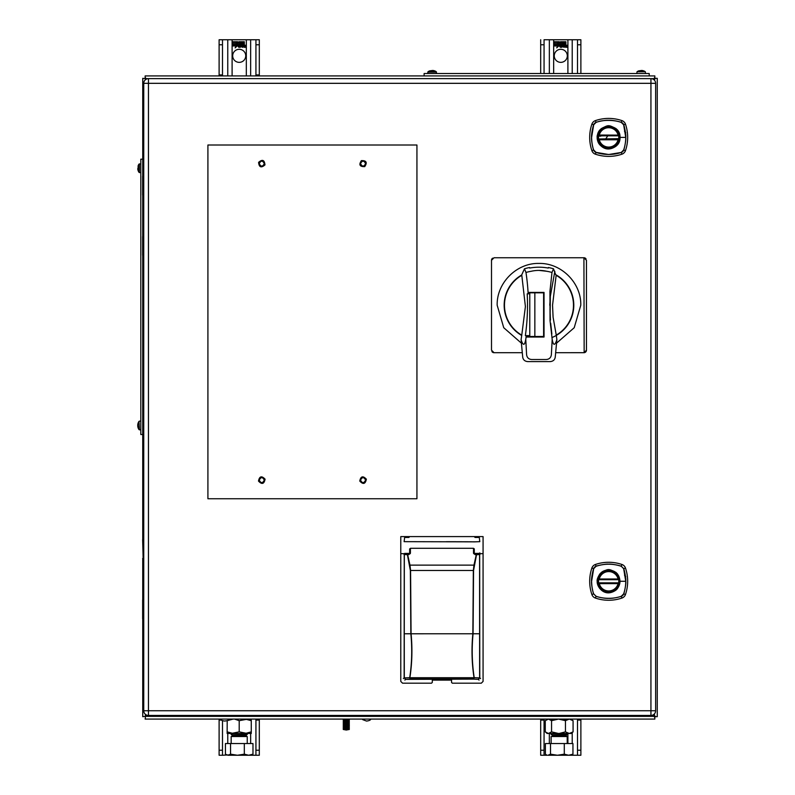 <?xml version="1.0" encoding="UTF-8"?>
<svg xmlns="http://www.w3.org/2000/svg" width="795" height="795" viewBox="0 0 795 795"><rect width="100%" height="100%" fill="white"/><g stroke="black" fill="none" stroke-linecap="round" stroke-linejoin="round"><path stroke-width="1.19" d="M653.45 79.361L654.841 77.204L654.841 78.099L654.841 75.923L145.147 75.923L145.147 78.099L145.147 77.204L146.32 79.142M144.71 78.576L142.742 78.337L142.742 175.864M142.742 619.136L142.742 716.663L144.71 716.424M146.509 715.023L145.435 716.096L145.435 714.357M145.435 79.719L145.435 78.904L145.912 79.371M142.742 195.302L142.742 236.224M142.742 255.324L142.742 539.676M142.742 558.776L142.742 599.698M653.271 714.814L655.786 716.663L655.01 716.663L657.256 716.663L657.256 78.337L655.01 78.337L655.786 78.337L653.828 79.629M654.623 77.652L654.553 78.626L655.279 78.576M655.279 716.424L654.553 716.375L654.623 717.348M145.376 717.348L145.147 719.077L654.841 719.077L654.841 716.901L654.841 717.796L654.186 716.375L654.553 713.741M652.844 715.033L654.186 716.375L145.813 716.375L146.976 715.202M654.553 80.335L654.553 78.626L145.435 78.626L145.376 77.652M600.821 136.134L599.529 136.134M259.309 755.25L255.93 755.25L259.309 755.25L259.309 719.077L259.309 720.071L255.93 720.071L255.93 755.25L251.27 755.25L252.979 754.177L248.656 755.25L244.323 754.177L237.437 755.25L251.27 755.25M233.233 736.538A6.529 6.529 0 0 1 233.81 735.504M235.012 734.173A6.529 6.529 0 0 1 236.016 733.477M242.405 733.477A6.529 6.529 0 0 1 243.409 734.173M244.612 735.504A6.529 6.529 0 0 1 245.178 736.538M221.258 720.071L219.112 720.071L219.112 719.077L219.112 755.25L222.491 755.25L219.112 755.25M222.491 720.727L222.491 755.25L232.726 754.723M255.93 719.077L255.93 720.071L255.93 719.077M580.877 755.25L577.508 755.25L580.877 755.25L580.877 719.077L580.877 720.071L577.508 720.071L577.508 719.077L577.508 755.25L572.221 755.25L572.221 754.674M544.058 750.232L544.058 719.077L544.058 720.071L540.689 720.071L540.689 750.232L544.058 750.232L544.058 755.25L540.689 755.25L540.689 750.232M554.811 736.538A6.529 6.529 0 0 1 555.377 735.504M556.589 734.173A6.529 6.529 0 0 1 557.583 733.477M563.983 733.477A6.529 6.529 0 0 1 564.977 734.173M566.04 735.295A6.529 6.529 0 0 1 566.756 736.538M567.213 738.058A6.529 6.529 0 0 1 567.312 739.171L567.312 743.544M547.119 755.25L546.215 754.723L547.119 755.25L540.689 755.25M569.309 755.25L572.221 755.25M219.112 39.75L219.112 44.768L222.491 44.768L222.491 39.75L219.112 39.75L259.309 39.75L255.93 39.75L255.93 44.768L259.309 44.768L259.309 75.923L259.309 74.929L255.93 74.929L255.93 44.768M222.491 75.923L222.491 74.929L222.491 75.923M232.687 55.829A6.529 6.529 0 0 1 239.206 49.3A6.529 6.529 0 0 1 245.734 55.829A6.529 6.529 0 0 1 239.206 62.358A6.529 6.529 0 0 1 232.687 55.829M259.309 39.75L259.309 44.768M255.93 75.923L255.93 74.929L255.93 75.923M236.224 44.679L236.254 45.782L237.705 43.924L236.334 41.926L236.224 43.029L232.259 43.029L232.259 41.747L237.635 41.747L238.341 42.791L238.898 41.747L241.591 41.747L241.591 45.703L240.388 44.997L240.388 41.926L238.917 43.765L239.742 44.967L238.261 44.828L235.161 47.879L236.155 45.961L232.259 45.961L232.259 44.679L236.224 44.679M232.259 44.49L232.259 43.198L236.224 43.198L236.224 44.49L232.259 44.49M244.522 47.303L243.995 47.303L243.956 45.494L242.624 47.303L243.012 45.106L246.102 45.335L245.874 47.303L245.337 47.303L245.307 45.494L244.522 47.303M242.952 41.747L242.952 44.997L241.76 45.414L241.76 41.747L242.952 41.747M243.598 45.245L243.121 41.747L244.313 41.747L244.313 44.937L243.598 45.245M238.689 46.349L239.891 47.193L238.808 47.283L238.132 46.448L238.609 45.395L240.16 45.434L240.16 46.349L238.689 46.349M242.783 45.106L241.809 46.17L242.346 47.303L241.402 46.517L240.11 47.303L241.094 46.18L240.537 45.106L241.511 45.852L242.783 45.106M222.491 44.768L222.491 74.929L219.112 74.929L219.112 75.923L219.112 44.768M242.048 44.967L242.932 44.967L242.932 41.767L241.779 41.767L242.048 44.967M240.408 41.896L240.408 44.967L241.571 45.583L241.571 41.767L238.917 41.767L238.351 42.841L237.626 41.767L232.279 41.767L232.279 43.01L236.204 43.01L236.344 41.896L237.735 43.924L236.264 45.812L236.204 44.699L232.279 44.699L232.279 45.941L236.195 45.941L235.26 47.74L238.261 44.778L239.692 44.927L238.888 43.765L240.408 41.896M554.254 55.829A6.529 6.529 0 0 1 560.783 49.3A6.529 6.529 0 0 1 567.312 55.829A6.529 6.529 0 0 1 560.783 62.358A6.529 6.529 0 0 1 554.254 55.829M580.877 39.75L577.508 39.75L580.877 39.75L580.877 73.528M540.689 39.75L540.689 44.768L544.058 44.768L544.058 39.75L577.508 39.75L577.508 44.768L580.877 44.768M577.508 73.528L577.508 44.768M540.689 73.528L540.689 44.768M544.058 44.768L544.058 73.528M557.802 44.679L557.822 45.782L559.282 43.924L557.901 41.926L557.802 43.029L553.827 43.029L553.827 41.747L559.213 41.747L559.919 42.791L560.475 41.747L563.168 41.747L563.168 45.703L561.956 44.997L561.956 41.926L560.485 43.765L561.32 44.967L559.839 44.828L556.729 47.879L557.732 45.961L553.827 45.961L553.827 44.679L557.802 44.679M553.827 44.49L553.827 43.198L557.802 43.198L557.802 44.49L553.827 44.49M566.09 47.303L565.563 47.303L565.523 45.494L564.202 47.303L564.589 45.106L567.67 45.335L567.441 47.303L566.914 47.303L566.875 45.494L566.09 47.303M564.53 41.747L564.53 44.997L563.337 45.414L563.337 41.747L564.53 41.747M565.166 45.245L564.698 41.747L565.891 41.747L565.891 44.937L565.166 45.245M560.256 46.349L561.459 47.193L560.376 47.283L559.7 46.448L560.187 45.395L561.727 45.434L561.727 46.349L560.256 46.349M564.361 45.106L563.377 46.17L563.923 47.303L562.969 46.517L561.677 47.303L562.671 46.18L562.115 45.106L563.079 45.852L564.361 45.106M565.861 44.918L565.861 41.767L564.718 41.767L564.718 44.967L565.861 44.918M561.986 41.896L561.986 44.967L563.138 45.583L563.138 41.767L560.485 41.767L559.919 42.841L559.193 41.767L553.857 41.767L553.857 43.01L557.772 43.01L557.921 41.896L559.312 43.924L557.842 45.812L557.772 44.699L553.857 44.699L553.857 45.941L557.772 45.941L556.828 47.74L559.839 44.778L561.26 44.927L560.455 43.765L561.986 41.896M607.579 136.134L605.879 138.668M650.936 715.44L650.936 710.75L655.627 710.75L655.627 83.326L143.746 83.326L143.746 710.75A4.691 4.691 0 0 0 148.446 715.44L650.936 715.44A4.691 4.691 0 0 0 655.627 710.75M655.627 83.326A4.691 4.691 0 0 0 650.936 78.635L148.446 78.635A4.691 4.691 0 0 0 143.746 83.326M625.754 137.177L625.754 135.856M624.492 131.374L625.754 132.636L624.492 131.374M625.754 581.046L625.754 579.724M624.492 575.232L625.754 576.504L624.492 575.232M143.746 710.75L650.936 710.75L650.936 78.635M598.546 137.406A10.126 10.126 0 0 1 608.672 127.28A10.126 10.126 0 0 1 618.808 137.406A10.126 10.126 0 0 1 608.672 147.532A10.126 10.126 0 0 1 598.546 137.406M598.387 137.406A10.285 10.285 0 0 1 608.672 127.121A10.285 10.285 0 0 1 618.967 137.406A10.285 10.285 0 0 1 608.672 147.691A10.285 10.285 0 0 1 598.387 137.406M619.106 137.406C619.673 150.851 597.671 150.851 598.247 137.406C597.671 123.96 619.673 123.96 619.106 137.406M620.001 137.406C620.726 122.808 596.648 122.778 597.353 137.396C596.618 152.004 620.706 152.034 620.001 137.406L617.506 130.082L615.996 128.571C608.175 124.616 608.602 124.895 601.358 128.571L599.847 130.082C597.691 133.56 596.806 135.995 597.194 137.396L597.194 137.396C597.015 139.632 597.9 142.076 599.847 144.72L601.358 146.23C605.661 149.907 610.54 149.907 615.996 146.23L617.506 144.72L620.15 137.406L625.745 137.406C625.735 141.739 625.029 145.942 623.658 150.007L621.283 152.382C614.028 155.105 603.703 155.164 596.071 152.382L593.696 150.007C592.454 146.896 591.748 142.693 591.599 137.406L593.696 124.795L596.071 122.43C602.789 119.568 614.495 119.846 621.283 122.43L623.658 124.795L625.745 137.406C626.251 139.831 624.234 149.291 623.707 150.046A3.826 3.826 0 0 1 621.312 152.441L608.672 154.518L596.061 152.372M595.435 154.2A41.141 41.141 0 0 0 621.919 154.2A5.694 5.694 0 0 0 625.476 150.643A41.141 41.141 0 0 0 625.476 124.159A5.694 5.694 0 0 0 621.919 120.602A41.141 41.141 0 0 0 595.435 120.602A5.694 5.694 0 0 0 591.878 124.159A41.141 41.141 0 0 0 591.878 150.643A5.694 5.694 0 0 0 595.435 154.2L596.031 152.441A3.826 3.826 0 0 1 593.646 150.046C593.12 149.291 591.102 139.831 591.569 137.406C591.102 134.971 593.12 125.521 593.646 124.765A3.826 3.826 0 0 1 596.031 122.37C598.774 121.347 605.442 120.045 608.672 120.293C612.001 120.065 618.421 121.307 621.312 122.37A3.826 3.826 0 0 1 623.707 124.765C624.234 125.511 626.251 134.981 625.784 137.406M621.293 152.372L621.919 154.2M608.672 148.546A11.14 11.14 0 0 1 597.542 137.406A11.14 11.14 0 0 1 608.672 126.266A11.14 11.14 0 0 1 619.812 137.406A11.14 11.14 0 0 1 608.672 148.546M608.672 126.942A10.464 10.464 0 0 1 619.136 137.406A10.464 10.464 0 0 1 608.672 147.87A10.464 10.464 0 0 1 598.208 137.406A10.464 10.464 0 0 1 608.672 126.942M618.093 135.12L618.46 135.031A10.067 10.067 0 0 0 598.893 135.031L618.093 135.12L599.261 135.12A9.689 9.689 0 0 1 618.093 135.12M618.093 135.498L599.261 135.498M599.261 135.816L618.093 135.816M598.893 139.771A10.067 10.067 0 0 0 618.46 139.771L598.893 139.771M618.222 138.668L599.132 138.996L618.222 138.668M598.546 581.274A10.126 10.126 0 0 1 608.672 571.138A10.126 10.126 0 0 1 618.808 581.274A10.126 10.126 0 0 1 608.672 591.4A10.126 10.126 0 0 1 598.546 581.274M598.387 581.274A10.285 10.285 0 0 1 608.672 570.989A10.285 10.285 0 0 1 618.967 581.274A10.285 10.285 0 0 1 608.672 591.559A10.285 10.285 0 0 1 598.387 581.274M619.106 581.274C619.673 594.71 597.671 594.72 598.247 581.274C597.671 567.829 619.673 567.829 619.106 581.274M623.707 568.634C624.234 569.379 626.251 578.849 625.784 581.274C626.251 583.699 624.234 593.159 623.707 593.915A3.826 3.826 0 0 1 621.312 596.3C618.57 597.323 611.912 598.625 608.672 598.377C605.353 598.605 598.933 597.373 596.031 596.3L593.646 593.915C593.12 593.159 591.102 583.699 591.569 581.274C591.102 578.84 593.12 569.389 593.646 568.634A3.826 3.826 0 0 1 596.031 566.239C596.787 565.712 606.247 563.695 608.672 564.162C611.107 563.695 620.557 565.712 621.312 566.239L623.707 568.634L625.476 568.028A5.694 5.694 0 0 0 621.919 564.47A41.141 41.141 0 0 0 595.435 564.47A5.694 5.694 0 0 0 591.878 568.028A41.141 41.141 0 0 0 591.878 594.511A5.694 5.694 0 0 0 595.435 598.069A41.141 41.141 0 0 0 621.919 598.069A5.694 5.694 0 0 0 625.476 594.511A41.141 41.141 0 0 0 625.476 568.028M615.996 590.099L617.506 588.588L620.15 581.274L617.506 573.95L615.996 572.44C608.175 568.475 608.602 568.763 601.358 572.44L599.847 573.95C597.691 577.418 596.806 579.863 597.194 581.264L597.194 581.274C597.015 583.5 597.9 585.945 599.847 588.588L601.358 590.099C605.661 593.776 610.54 593.776 615.996 590.099M625.745 581.274C625.735 585.607 625.029 589.811 623.658 593.875L621.283 596.25C614.028 598.973 603.703 599.032 596.071 596.25L593.696 593.875C592.454 590.764 591.748 586.561 591.599 581.274L593.696 568.663L596.071 566.298C604.478 563.506 612.875 563.506 621.283 566.298L623.658 568.663L625.745 581.274L620.15 581.274M620.001 581.274C619.941 587.445 615.012 592.653 608.672 592.593C601.904 592.066 598.128 588.29 597.353 581.274L597.353 581.264C598.267 573.94 602.044 570.164 608.672 569.945C615.708 570.591 619.474 574.368 620.001 581.274M598.208 581.274A10.464 10.464 0 0 1 608.672 570.81A10.464 10.464 0 0 1 619.136 581.274A10.464 10.464 0 0 1 608.672 591.738A10.464 10.464 0 0 1 598.208 581.274M599.261 579.684L618.093 579.684M618.093 579.366L618.46 578.899A10.067 10.067 0 0 0 598.893 578.899L599.261 579.366M598.893 583.639A10.067 10.067 0 0 0 618.46 583.639L598.893 583.639M599.261 583.172L618.093 583.172M618.093 582.854L599.261 582.854M610.759 564.212L609.825 564.212L610.759 564.212M607.519 564.212L606.595 564.212L607.519 564.212M143.746 236.522L142.643 236.522L142.643 255.324L143.746 255.324M143.746 248.428L143.746 246.4M143.746 236.016L143.15 236.016L143.746 236.016M143.15 195.51L143.746 195.51L143.15 195.51A0.507 0.507 0 0 1 142.643 195.004L143.746 195.004M143.746 185.126L143.746 183.098M143.746 599.49L143.15 599.49L143.746 599.49M143.746 611.902L143.746 609.874M143.746 558.984L143.15 558.984L143.746 558.984M143.746 539.676L142.643 539.676L143.15 558.984M143.746 548.6L143.746 546.572M649.217 75.923L649.217 73.528L424.113 73.528L424.113 75.923M142.742 159.179L140.814 159.179L142.742 159.179M140.814 163.879L140.814 434.517L140.814 159.179L140.814 163.879L139.026 164.078A7.095 7.095 0 0 0 138.141 165.748L138.012 170.229M140.814 434.517L142.742 434.517L140.814 434.517M432.301 680.113L451.56 680.113L451.56 682.418L451.56 679.377L451.56 682.418L452.315 683.183L481.313 683.183L483.072 681.414L483.072 536.595L474.277 536.595L475.032 537.45L479.296 537.45L479.802 541.663L474.724 541.842L404.118 541.663L404.635 537.45L408.888 537.45L409.644 536.595L400.779 536.595L400.779 681.414L402.548 683.183L431.536 683.183L432.301 682.418L432.301 679.377L432.301 682.418L431.536 683.183L402.548 683.183L431.536 683.183M474.277 563.645L474.277 564.718M481.313 683.183L452.315 683.183L481.313 683.183L483.072 681.414L483.072 553.688L480.15 553.688L483.072 553.688L483.072 536.595L400.779 536.595L400.779 681.414L402.548 683.183M474.426 553.688L473.651 553.688L474.426 553.688M410.27 553.688L408.888 553.688L410.27 553.688M404.923 553.688L400.779 553.688L404.923 553.688M400.779 537.231L400.779 553.062M483.072 537.231L483.072 553.062M446.392 541.793L471.743 541.793L446.392 541.703M472.846 633.774L473.343 570.472L410.578 570.472L411.075 633.774L472.846 633.774L411.075 633.784C412.496 648.809 412.098 663.457 409.882 677.718L474.039 677.718C471.823 663.457 471.425 648.809 472.846 633.784L479.643 633.774L473.075 633.744L473.562 570.472L476.503 554.781L479.584 554.513L479.623 677.896L474.208 677.678C472.011 663.437 471.634 648.809 473.065 633.804C471.624 648.621 472.011 663.249 474.208 677.678L474.039 677.718C471.823 663.259 471.415 648.621 472.846 633.784M479.802 552.893L478.928 553.757L475.032 554.006L475.032 553.399L479.296 553.399L479.673 554.493L479.773 677.807L480.578 678.602L479.773 677.807L478.322 679.367L479.057 680.113L478.322 679.367L473.731 679.129L405.599 679.367L404.148 677.807L403.343 678.602L404.148 677.807L404.248 554.532L403.403 553.688M479.673 554.532L480.518 553.688L479.673 554.532M409.972 565.126L407.636 554.602L408.888 554.602L410.409 553.052L410.409 548.302L473.512 548.302L473.512 553.052L475.032 554.602L476.284 554.711L473.949 565.126L409.972 565.126L410.578 570.472L473.343 570.472L473.949 565.126L409.972 565.126L407.636 554.711L404.337 554.513L404.277 633.774L410.846 633.744L410.359 570.472L407.418 554.781L409.972 565.126M405.599 679.367L404.864 680.113L405.599 679.367L404.297 677.896L409.713 677.678C411.909 663.437 412.287 648.809 410.856 633.804L404.277 633.774L404.297 677.896L409.713 677.678L410.19 679.129L473.731 679.129L474.059 677.887L409.872 677.887L410.19 679.129L405.599 679.367M404.635 553.399L408.888 553.399L408.888 554.006L404.635 553.399M409.882 677.718L409.713 677.678C411.909 663.249 412.297 648.621 410.856 633.804L411.075 633.784C412.506 648.621 412.098 663.259 409.882 677.718M409.644 552.783L409.644 548.868L409.644 552.783M474.277 553.211L475.032 553.399L475.032 554.006L474.277 553.211L474.277 548.868L473.512 548.302L473.512 553.052L474.277 553.211M476.503 554.781L479.584 554.513L478.928 553.757L476.106 554.006L476.503 554.781M432.748 70.457L429.697 70.864A7.095 7.095 0 0 0 428.018 71.739L436.296 71.739A7.095 7.095 0 0 0 434.617 70.844L434.607 70.864A7.095 7.066 180 0 0 432.748 70.457L433.225 70.507M638.723 70.864L638.723 70.864A7.095 7.095 0 0 0 637.034 71.739L645.321 71.739A7.095 7.095 0 0 0 643.642 70.844L643.632 70.864A7.095 7.066 180 0 0 641.764 70.457L638.723 70.864M645.52 73.528L645.321 71.739L637.034 71.739L636.835 73.528M641.724 70.864L642.241 70.507M436.495 73.528L436.296 71.739M427.809 73.528L427.809 72.126L436.495 72.126M139.026 168.222L139.423 163.879L139.423 172.555L139.026 168.222M138.151 167.666L137.744 168.808A7.095 7.066 90 0 0 138.151 170.667A7.095 7.095 0 0 0 139.026 172.356M138.141 427.949A7.095 7.095 0 0 0 139.026 429.618L139.026 421.34A7.095 7.095 0 0 0 138.141 423.01M138.012 423.467L138.151 423.019A7.095 7.066 90 0 0 137.744 424.888L137.744 426.07A7.095 7.066 90 0 0 138.151 427.929L138.012 427.481M137.803 426.547L138.151 427.929M346.282 730.039C343.122 730.039 343.122 730.039 346.282 730.039C349.432 730.039 349.432 730.039 346.282 730.039L343.251 729.462L349.313 729.462L346.282 730.039M346.282 729.065L349.333 728.637L343.221 728.637L346.282 729.065M346.282 722.218L349.333 721.8L343.221 721.8L346.282 722.218M343.221 724.732L349.333 724.732M349.333 725.567L343.221 725.706L349.333 725.567M346.282 728.081L349.333 727.663L343.221 727.663L346.282 728.081M343.519 719.077L349.035 719.077M346.282 720.26L349.333 719.843L343.221 719.843L346.282 720.26M346.282 721.234L349.333 720.817L343.221 720.817L346.282 721.234M346.282 723.192L349.333 722.774L343.221 722.774L346.282 723.192M346.282 724.175L349.333 723.758L343.221 723.758L346.282 724.175M343.221 725.706L349.333 725.706M346.282 727.107L349.333 726.69L343.221 726.69L346.282 727.107M242.545 719.286L243.131 719.286M551.561 731.867L548.411 733.477L559.173 733.467L565.464 731.867L569.27 733.477L571.237 733.477L573.076 731.867L569.27 733.477L558.507 733.477L551.561 731.867L551.561 720.677L548.421 719.077L545.271 720.677L545.271 731.867L548.411 733.477L547.119 733.477L545.271 731.867M565.464 731.867L565.464 720.677L558.517 719.077M558.507 719.077L551.561 720.677M565.464 720.677L569.27 719.077L573.076 720.677L573.076 731.867M569.27 733.477L569.936 733.477M569.637 719.087L573.076 720.677M559.173 719.087L565.931 720.33M548.719 719.087L552.416 720.33M559.173 733.477L552.445 733.477M240.984 755.25L227.996 755.25L237.437 755.25L230.55 754.177L230.55 743.544L252.979 743.544L252.979 754.177M244.323 754.177L244.323 743.544M230.55 754.177L227.996 755.25L225.432 754.177L225.432 743.544L230.55 743.544M228.652 755.17L229.765 755.25M247.245 734.471L231.166 734.173L247.245 734.471L245.774 735.504L232.647 735.504L231.166 734.471M247.245 743.544L247.245 736.538L231.166 736.538L231.166 743.544M248.328 719.515L251.26 720.677C251.27 718.571 251.27 718.571 251.27 720.677C251.27 718.571 251.27 718.571 251.27 720.677L251.27 733.477L251.27 731.867L245.238 733.477L233.183 733.477L227.151 731.867L227.151 733.477L233.183 733.477L231.166 733.477L239.206 731.867L239.206 720.677L235.022 719.236M227.151 731.867L227.201 720.658M230.093 719.515L231.335 719.236M236.264 719.515L239.215 720.677L247.086 719.236M227.151 720.677C227.151 718.571 227.151 718.571 227.151 720.677C227.151 718.571 227.151 718.571 227.151 720.677L233.173 719.077M251.27 733.407L245.585 733.477M251.27 720.677L245.238 719.077M245.238 733.477L247.245 733.477L239.206 731.867M242.157 719.515L243.399 719.236M559.173 755.17L565.662 754.723M569.737 755.17L560.952 755.25M557.404 755.25L570.393 755.25L572.947 754.177L572.947 743.544L564.291 743.544L564.291 754.177L557.404 755.25L550.518 754.177L547.964 755.25L557.404 755.25M546.215 754.723L545.4 754.177L545.4 743.544L550.518 743.544L550.518 754.177M572.947 754.177L568.614 755.25L564.291 754.177M550.518 743.544L564.291 743.544M567.213 734.471L551.134 734.173L567.213 734.471L565.742 735.504L552.605 735.504L551.134 734.471M567.213 743.544L567.213 736.538L551.134 736.538L551.134 743.544M207.912 498.743L416.938 498.743L416.938 145.008L207.912 145.008L207.912 498.743M360.533 480.13C362.222 476.861 363.911 476.861 365.591 480.13C363.911 483.4 362.222 483.4 360.533 480.13M259.25 480.13C260.939 476.861 262.628 476.861 264.308 480.13C262.628 483.4 260.939 483.4 259.25 480.13M259.25 163.621C260.939 160.361 262.628 160.361 264.308 163.621C262.628 166.89 260.939 166.89 259.25 163.621M360.533 163.621C362.222 160.361 363.911 160.361 365.591 163.621C363.911 166.89 362.222 166.89 360.533 163.621M361.387 160.63C358.644 164.794 359.767 166.781 364.736 166.612C367.479 162.458 366.356 160.461 361.387 160.63M264.964 164.903C264.487 159.944 262.36 159.089 258.594 162.349C259.071 167.298 261.197 168.152 264.964 164.903M258.484 481.064C261.883 484.702 264.089 484.076 265.083 479.196C261.674 475.569 259.478 476.185 258.484 481.064M359.767 481.064C363.166 484.702 365.362 484.076 366.366 479.196C362.957 475.569 360.761 476.185 359.767 481.064M521.798 335.162A34.513 34.513 0 0 1 521.798 275.299L525.406 306.562L521.719 335.48A212.434 212.434 0 0 1 521.073 339.634C523.08 345.954 524.64 345.845 525.763 339.306A217.005 217.005 0 0 0 526.111 337.03L526.22 335.609L525.356 335.609A216.061 216.061 0 0 0 527.204 293.832L529.112 293.832L529.112 293.126L528.079 293.126L528.059 293.832M549.971 309.344L550.438 320.107L549.971 309.344M550.687 323.267L551.849 334.029L550.687 323.267M556.152 275.299L556.311 275.02A34.831 34.831 0 0 1 556.311 335.43L553.091 317.255L552.545 305.23L556.152 275.299A34.513 34.513 0 0 1 556.152 335.162M551.919 337.557A34.831 34.831 0 0 0 556.311 335.43L556.878 339.634C554.86 345.954 553.3 345.845 552.187 339.306L550.051 320.653L550.329 296.346L549.762 305.23M548.242 268.064L548.371 267.537L548.242 268.064A50.184 50.184 0 0 0 529.708 268.064L529.579 267.537L529.708 268.064M555.675 274.663L556.311 275.02A34.831 34.831 0 0 0 555.675 274.663L553.489 268.78L551.988 272.466A46.756 46.756 0 0 0 546.692 271.264L538.98 270.399M551.988 272.466L549.941 291.417L550.051 320.653M542.031 270.538A3.061 3.061 0 0 0 542.031 270.529A34.831 34.831 0 0 1 546.692 271.264A34.831 34.831 0 0 0 531.259 271.264A34.831 34.831 0 0 1 546.692 271.264M521.649 335.43A34.831 34.831 0 0 1 521.649 275.02L521.798 275.299M535.919 270.538A34.831 34.831 0 0 0 531.259 271.264A46.756 46.756 0 0 0 525.972 272.466L524.471 268.78L521.649 275.02M521.073 339.634L522.703 357.084C523.13 359.807 524.809 361.318 527.721 361.606L550.229 361.606C553.151 361.318 554.821 359.807 555.248 357.084L556.878 339.634M525.763 339.306L526.598 354.769C527.035 357.671 528.715 359.251 531.636 359.509L546.324 359.509C549.246 359.251 550.925 357.671 551.362 354.769L552.187 339.306M525.972 272.466A217.005 217.005 0 0 1 528.079 292.411L544.038 292.411L544.038 337.03L526.111 337.03M526.171 336.325L529.112 336.325L529.112 337.03M529.112 336.325L529.112 335.609L526.22 335.609M529.778 336.494L529.778 292.818L543.611 292.818L543.611 336.494L529.778 336.494M529.112 292.411L529.112 293.126M528.069 292.411L528.079 293.126M541.286 270.479A34.831 34.831 0 0 0 541.166 270.469A34.831 34.831 0 0 0 540.56 270.439M521.371 343.142L503.742 327.719L497.173 305.23C496.597 282.901 516.641 262.827 538.98 263.433C561.29 262.837 581.384 282.921 580.777 305.23L574.219 327.719L556.58 343.142M585.15 352.384A2.544 2.544 0 0 0 586.462 350.168L586.462 260.283L583.918 257.749L494.033 257.749L491.499 260.283L491.499 350.168L494.033 352.702L522.255 352.702M491.678 259.329A2.544 2.544 0 0 0 491.499 260.283L491.499 305.081M492.632 258.166A2.544 2.544 0 0 0 491.688 259.309M579.843 257.749L575.769 257.749M571.684 257.749L567.59 257.749M563.466 257.749L552.833 257.749M586.034 258.882A2.544 2.544 0 0 0 583.918 257.749L584.156 352.692L586.462 350.168M586.462 291.368L586.462 280.734M586.462 276.61L586.462 272.516M586.462 268.432L586.462 264.357M583.918 352.702L555.695 352.702L584.156 352.692M584.245 352.682A2.544 2.544 0 0 0 584.991 352.463M491.916 351.569A2.544 2.544 0 0 0 493.059 352.513M493.079 352.523A2.544 2.544 0 0 0 494.033 352.702M259.309 750.232L255.93 750.232M222.491 750.232L219.112 750.232M227.767 733.477L227.767 743.544M232.1 733.477L232.1 734.173M232.1 735.127L232.1 736.538M246.321 733.477L246.321 734.173M246.321 735.127L246.321 736.538M250.654 743.544L250.654 733.477M250.654 720.389L250.654 719.077M580.877 750.232L577.508 750.232M549.345 733.477L549.345 743.544M553.668 719.077L553.668 719.882M553.668 733.477L553.668 734.173M553.668 735.504L553.668 736.538M567.898 733.477L567.898 743.544M572.221 743.544L572.221 732.622M572.221 719.952L572.221 719.077M250.654 75.923L250.654 39.75M246.321 39.75L246.321 75.923M232.1 39.75L232.1 75.923M227.767 39.75L227.767 75.923M572.221 73.528L572.221 39.75M549.345 39.75L549.345 73.528M553.668 39.75L553.668 73.528M567.898 39.75L567.898 73.528M148.446 78.635L148.446 715.44M623.707 124.765L625.476 124.159M591.878 150.643L593.646 150.046M591.878 124.159L593.646 124.765M595.435 120.602L596.031 122.37M621.312 122.37L621.919 120.602M625.476 150.643L623.707 150.046M608.672 126.395A11.001 11.001 0 0 0 597.671 137.406A11.001 11.001 0 0 0 608.672 148.407A11.001 11.001 0 0 0 619.683 137.406A11.001 11.001 0 0 0 608.672 126.395M618.093 139.681A9.689 9.689 0 0 1 599.261 139.681L618.093 139.681M595.435 564.47L596.031 566.239M621.919 564.47L621.312 566.239M623.707 593.915L625.476 594.511M621.919 598.069L621.312 596.3M595.435 598.069L596.031 596.3M593.646 593.915L591.878 594.511M591.878 568.028L593.646 568.634M619.812 581.274A11.14 11.14 0 0 1 608.672 592.404A11.14 11.14 0 0 1 597.542 581.274A11.14 11.14 0 0 1 608.672 570.134A11.14 11.14 0 0 1 619.812 581.274M597.671 581.274A11.001 11.001 0 0 0 608.672 592.275A11.001 11.001 0 0 0 619.683 581.274A11.001 11.001 0 0 0 608.672 570.263A11.001 11.001 0 0 0 597.671 581.274M599.261 578.989A9.689 9.689 0 0 1 618.093 578.989L599.261 578.989M618.093 583.55A9.689 9.689 0 0 1 599.261 583.55L618.093 583.55M143.746 176.202L142.643 176.202L143.269 175.566M143.746 599.996L142.643 599.996L143.15 599.49M142.643 599.996L142.643 618.798L143.746 618.798M143.746 558.478L142.643 558.478M140.814 429.817L139.423 429.817L139.026 421.34M554.84 271.304L550.329 296.346M534.846 336.494L534.846 292.818M142.643 236.522L143.15 236.016M142.643 195.004L142.643 176.202M142.643 618.798L143.269 619.434M140.814 172.555L139.423 172.555M140.814 421.131L139.423 421.131M366.674 721.065L366.555 721.065C369.347 720.747 371.026 719.833 370.569 719.077M366.555 721.065L362.699 719.644M220.722 719.077C220.424 719.962 221.765 720.628 224.737 721.065L227.271 720.618M228.761 719.077L227.748 720.399M553.489 268.78A50.721 50.721 0 0 0 548.371 267.537M529.579 267.537A50.721 50.721 0 0 0 524.471 268.78"/></g></svg>
